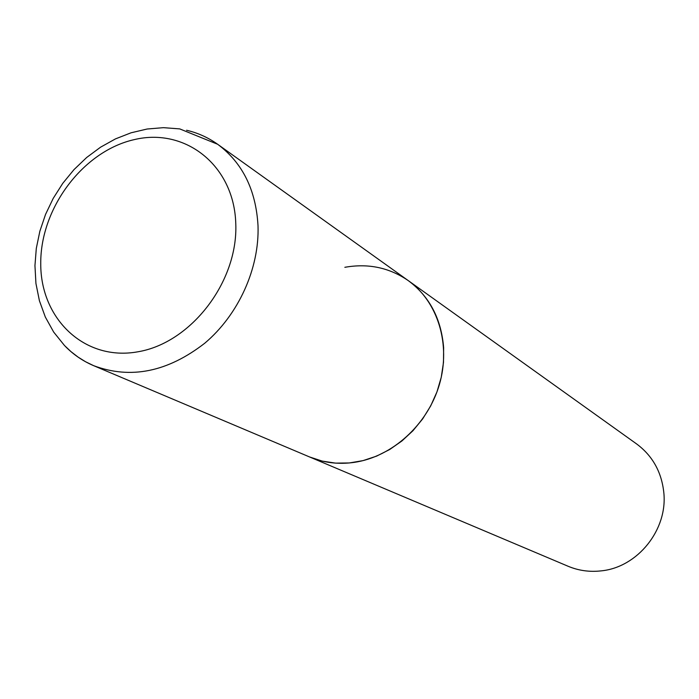 <?xml version="1.0" encoding="UTF-8"?>
<svg xmlns="http://www.w3.org/2000/svg" width="699" height="699" viewBox="0 0 699 699"><rect width="100%" height="100%" fill="white"/><g stroke="black" fill="none" stroke-linecap="round" stroke-linejoin="round"><path stroke-width="1.05" d="M65.479 346.529C73.622 354.76 83.015 361.138 93.649 365.673L568.13 566.269C578.536 570.62 589.475 572.158 600.957 570.891C637.593 567.536 668.061 529.527 663.77 492.148C661.464 471.746 652.412 455.678 636.623 443.944L408.295 280.631C389.343 267.595 368.19 263.156 344.843 267.306M309.561 456.954C323.497 462.782 338.342 464.59 354.096 462.397C392.025 456.954 427.605 424.8 439.348 384.677C451.17 344.563 437.88 301.662 408.295 280.631C429.448 296.367 441.235 318.7 443.638 347.63L443.489 362.423L441.252 377.294L436.954 391.894L430.715 405.874L422.65 418.911L412.978 430.706L401.899 440.982L389.701 449.509L376.647 456.106L363.061 460.615L349.255 462.965L335.529 463.122L322.204 461.095L309.561 456.954M408.295 280.631L217.634 144.256L179.73 128.896L163.435 127.664L147.122 129.018L131.054 132.801L115.457 138.9L100.577 147.183L86.676 157.485L73.998 169.612L62.77 183.33L53.22 198.367L45.531 214.436L39.86 231.22L36.304 248.39L34.95 265.62L35.937 283.488L39.406 300.727L45.321 317.031L53.683 332.077L64.509 345.533L70.957 351.614L78 357.049L85.584 361.759L93.649 365.673C130.599 379.487 167.629 371.999 204.755 343.218C238.508 314.786 259.495 268.372 258.018 225.768C255.974 189.945 242.509 162.78 217.634 144.256C208.197 137.563 197.852 132.889 186.581 130.25M235.781 223.732C234.191 165.576 185.497 127.323 134.365 139.59C83.172 151.045 40.385 207.996 40.743 263.418C40.359 318.962 84.719 361.488 137.878 351.798C191.045 342.973 238.176 281.741 235.781 223.732"/></g></svg>
